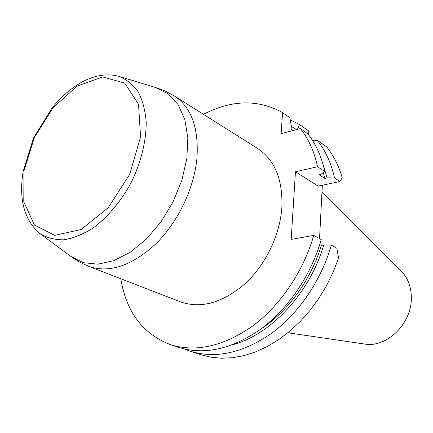 <?xml version="1.0" encoding="UTF-8"?>
<svg xmlns="http://www.w3.org/2000/svg" width="433" height="433" viewBox="0 0 433 433"><rect width="100%" height="100%" fill="white"/><g stroke="black" fill="none" stroke-linecap="round" stroke-linejoin="round"><path stroke-width="0.65" d="M120.802 278.755C126.268 311.939 142.793 333.897 170.369 344.625C195.824 352.565 223.201 346.4 252.499 326.13C280.146 305.687 303.381 271.534 313.757 235.4L321.264 239.579C311.046 275.345 288.026 309.108 260.558 329.286C231.444 349.296 204.181 355.336 178.764 347.407L170.369 344.625M203.472 114.334C231.785 99.698 258.155 99.13 282.57 112.64L281.109 133.629L300.421 128.606C308.583 138.896 314.282 151.61 317.524 166.748L295.452 171.777L291.182 239.389L313.757 235.4M281.878 207.477C282.89 179.603 274.825 159.945 257.678 148.514L174.407 96.007C191.559 107.487 199.05 128.477 196.88 158.987C193.832 189.221 177.487 222.865 155.377 244.326C131.399 266.003 109.192 273.347 88.76 266.355L180.566 301.882C200.944 308.913 222.362 302.932 244.818 283.94C265.472 265.104 280.027 235.049 281.878 207.477M364.342 343.997L364.662 344.046C386.469 348.072 411.621 323.873 411.35 298.213C411.361 287.139 408.016 278.11 401.321 271.128L401.093 270.901M323.267 172.643L324.772 178.364L327.094 177.86L334.525 177.947C331.213 163.079 325.475 150.554 317.319 140.373L326.585 146.825C333.502 155.409 338.72 165.715 342.227 177.73L339.921 181.497L334.525 177.947M323.078 164.556L327.094 177.86M300.421 128.606L307.647 133.64C315.809 143.886 321.524 156.519 324.799 171.538L321.275 174.071L318.948 174.586L324.772 178.364M324.799 171.538L317.524 166.748M317.319 140.373L312.534 140.519M293.195 130.485L291.138 129.072L291.339 126.052L289.812 117.716L282.57 112.64M290.191 119.752L299.506 124.52L308.799 131.037L308.577 134.831M291.312 126.431L296.508 129.624M299.506 124.52L297.411 129.391M339.921 181.497L318.19 186.13L295.452 171.777M331.294 245.159C321.291 280.438 298.559 313.676 271.334 333.507C242.469 353.166 215.358 359.038 189.995 351.125L200.76 354.697L210.887 357.214L221.588 358.232L232.738 357.69L244.185 355.553L255.779 351.807L267.356 346.47L278.728 339.586L289.731 331.234L300.183 321.508L309.909 310.558L318.753 298.532L326.563 285.618L333.215 272.016L338.606 257.949L336.852 248.255L331.294 245.159L323.673 244.986L321.302 245.387L319.77 244.548M321.302 245.387C311.111 279.718 287.766 311.706 260.78 329.123M323.673 244.986C309.996 293 270.712 334.844 232.451 344.803M189.995 351.125L184.463 349.02M319.543 238.621L322.347 185.248M118.637 76.262C126.344 79.234 132.85 84.386 138.154 91.726C142.581 100.234 145.266 110.383 146.208 122.176C146.159 141.25 141.364 160.962 131.827 181.303C121.559 200.679 107.855 217.112 92.943 228.115C82.919 234.394 73.166 238.291 63.7 239.806C54.645 239.925 46.629 237.782 39.647 233.365C24.188 219.872 18.684 199.223 23.138 171.425L33.53 138.003L52.16 107.785L57.535 101.582C64.371 94.302 71.602 88.321 79.228 83.645C92.911 75.51 106.047 73.053 118.637 76.262M40.182 233.76L70.942 256.498L83.315 262.679L97.853 264.179L113.825 260.682L130.328 252.195L146.37 239.065L160.914 221.988L173 202.005L181.828 180.382L186.861 158.527L187.835 137.818L184.804 119.508L178.082 104.607L168.21 93.826L155.869 87.585L119.27 76.457M23.956 170.764L34.418 137.456L53.232 107.498L77.339 85.951L102.735 76.977L124.726 83.109L138.544 104.299L140.568 137.039L129.684 174.429L108.147 207.818L81.074 229.55L54.704 235.346L34.461 225.057L23.788 201.854L23.956 170.764M401.321 271.128L322.006 191.7M364.662 344.046L287.858 332.782M291.144 129.023L293.249 130.474M174.407 96.007L165.747 91.314L156.567 87.796M71.532 256.931L79.824 262.203L88.76 266.355"/></g></svg>
